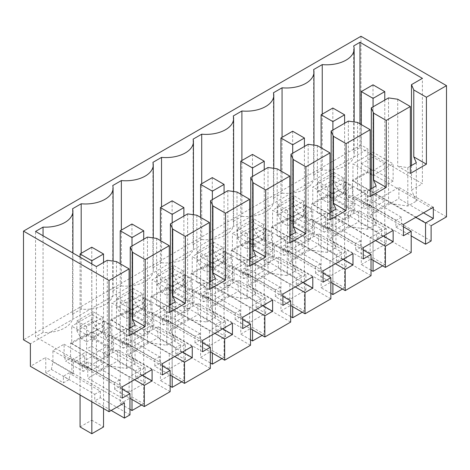 <?xml version="1.0" encoding="UTF-8"?>
<svg xmlns="http://www.w3.org/2000/svg" width="470" height="470" viewBox="0 0 470 470"><rect width="100%" height="100%" fill="white"/><g stroke="black" fill="none" stroke-linecap="round" stroke-linejoin="round"><path stroke-width="0.35" stroke-dasharray="2.35 1.76" d="M446.5 216.864L367.869 171.468L367.869 148.937L30.386 343.781M360.984 36.272L360.984 144.96L367.869 148.937M431.119 240.987L401.456 223.861L401.456 217.234L370.107 199.133L370.107 205.76L352.488 195.591L346.878 198.834L345.344 193.094L345.344 181.825L334.152 188.288L334.152 199.55L332.613 207.07L327.69 209.908L327.69 194.668L311.622 203.945L311.622 219.184L306.704 222.028L324.318 232.198L322.778 226.458L325.687 228.132L327.261 227.221L355.708 243.642L355.708 250.269L371.024 259.117M371.024 275.684L341.361 258.559L336.479 261.373L346.061 266.901L329.987 276.184L320.411 270.649L320.411 264.022L289.062 245.922L289.062 252.549L271.449 242.379L271.449 227.139L287.517 217.863L287.517 233.102L292.434 230.265L293.973 222.751L293.973 211.482L305.165 205.02L305.165 216.288L306.704 222.028M271.449 242.379L266.525 245.222L284.139 255.392L282.605 249.652L285.507 251.327L287.088 250.416L315.529 266.843L315.529 273.47L330.851 282.311M330.851 298.879L301.182 281.753L296.3 284.567L305.882 290.102L289.814 299.378L280.232 293.844L280.232 287.217L248.883 269.122L248.883 275.749L231.269 265.579L231.269 250.334L247.338 241.057L247.338 256.297L252.261 253.459L253.794 245.945L253.794 234.677L264.986 228.214L264.986 239.483L266.525 245.222M231.269 265.579L226.352 268.417L243.965 278.587L242.426 272.847L245.328 274.527L246.909 273.611L275.355 290.037L275.355 296.664L290.671 305.506M290.671 322.073L261.003 304.948L256.127 307.762L265.703 313.296L249.635 322.573L240.058 317.044L240.058 310.412L208.709 292.317L208.709 298.943L191.096 288.774L191.096 273.528L207.164 264.252L207.164 279.497L212.082 276.654L213.621 269.14L213.621 257.871L224.813 251.409L224.813 262.677L226.352 268.417M191.096 288.774L186.173 291.612L203.786 301.781L202.253 296.041L205.155 297.721L206.735 296.811L235.176 313.231L235.176 319.859L250.498 328.7M250.498 345.274L220.829 328.142L215.947 330.962L225.53 336.491L209.461 345.767L199.879 340.239L199.879 333.612L168.53 315.511L168.53 322.138L150.917 311.968L150.917 296.723L166.985 287.446L166.985 302.692L171.908 299.848L173.442 292.334L173.442 281.066L184.634 274.609L184.634 285.872L186.173 291.612M150.917 311.968L146 314.806L163.613 324.976L162.074 319.242L164.976 320.916L166.556 320.005L195.003 336.426L195.003 343.053L210.319 351.901M210.319 368.468L180.65 351.337L175.774 354.157L185.35 359.685L169.282 368.962L159.706 363.433L159.706 356.806L128.357 338.706L128.357 345.332L110.744 335.163L110.744 319.923L126.812 310.647L126.812 325.886L131.729 323.049L133.269 315.529L133.269 304.266L144.46 297.804L144.46 309.072L146 314.806M110.744 335.163L105.821 338.006L123.434 348.176L121.9 342.436L124.803 344.111L126.383 343.2L154.824 359.62L154.824 366.248L170.146 375.095M170.146 391.663L140.477 374.531L135.595 377.351L145.177 382.88L129.109 392.156L119.527 386.628L119.527 380.001L88.178 361.9L88.178 368.527L70.565 358.357L70.565 343.118L86.633 333.841L86.633 349.081L91.556 346.243L93.089 338.729L93.089 327.461L104.281 320.998L104.281 332.267L105.821 338.006M70.565 358.357L65.647 361.201L83.261 371.37L81.721 365.631L84.623 367.305L86.204 366.394L114.651 382.821L114.651 389.448L129.967 398.29M51.377 369.438L68.99 379.607L63.38 382.844L45.766 372.675L51.377 369.438L52.916 361.923L52.916 350.655L64.108 344.193L64.108 355.461L65.647 361.201M45.766 372.675L45.766 357.435L30.386 366.312M367.869 171.468L352.488 180.345L352.488 195.591M360.984 144.96L23.5 339.804M431.119 225.747L352.488 180.345M327.69 209.908L345.309 220.078L345.309 213.451L376.658 231.551L376.658 238.178L386.234 243.707L386.234 228.467L327.69 194.668M386.234 228.467L370.166 237.744L311.622 203.945M386.234 243.707L370.166 252.983L370.166 237.744M370.166 252.983L360.584 247.455L360.584 240.828L329.235 222.727L322.778 226.458L305.165 216.288M311.622 219.184L329.235 229.354L329.235 222.727M329.235 229.354L324.318 232.198M305.165 205.02L325.687 216.864L325.687 228.132M325.687 216.864L314.495 223.326L314.495 234.595L311.587 232.92L305.13 236.645L305.13 243.272L287.517 233.102M293.973 211.482L314.495 223.326M293.973 222.751L311.587 232.92L310.047 240.434L305.13 243.272M292.434 230.265L310.047 240.434M346.061 266.901L346.061 251.662L329.987 260.938L271.449 227.139M287.517 217.863L346.061 251.662M336.479 261.373L336.479 254.746L305.13 236.645M329.987 276.184L329.987 260.938M289.062 252.549L284.139 255.392M264.986 239.483L282.605 249.652L289.062 245.922M264.986 228.214L285.507 240.064L285.507 251.327M285.507 240.064L274.316 246.521L274.316 257.789L271.413 256.115L264.951 259.839L264.951 266.466L247.338 256.297M253.794 234.677L274.316 246.521M253.794 245.945L271.413 256.115L269.874 263.629L264.951 266.466M252.261 253.459L269.874 263.629M305.882 290.102L305.882 274.856L289.814 284.133L231.269 250.334M247.338 241.057L305.882 274.856M296.3 284.567L296.3 277.94L264.951 259.839M289.814 299.378L289.814 284.133M248.883 275.749L243.965 278.587M224.813 262.677L242.426 272.847L248.883 269.122M224.813 251.409L245.328 263.259L245.328 274.527M245.328 263.259L234.136 269.721L234.136 280.984L231.234 279.309L224.778 283.04L224.778 289.667L207.164 279.497M213.621 257.871L234.136 269.721M213.621 269.14L231.234 279.309L229.695 286.823L224.778 289.667M212.082 276.654L229.695 286.823M265.703 313.296L265.703 298.05L249.635 307.327L191.096 273.528M207.164 264.252L265.703 298.05M256.127 307.762L256.127 301.135L224.778 283.04M249.635 322.573L249.635 307.327M208.709 298.943L203.786 301.781M184.634 285.872L202.253 296.041L208.709 292.317M184.634 274.609L205.155 286.453L205.155 297.721M205.155 286.453L193.963 292.916L193.963 304.184L191.061 302.504L184.598 306.234L184.598 312.861L166.985 302.692M173.442 281.066L193.963 292.916M173.442 292.334L191.061 302.504L189.522 310.018L184.598 312.861M171.908 299.848L189.522 310.018M225.53 336.491L225.53 321.245L209.461 330.528L150.917 296.723M166.985 287.446L225.53 321.245M215.947 330.962L215.947 324.335L184.598 306.234M209.461 345.767L209.461 330.528M168.53 322.138L163.613 324.976M144.46 309.072L162.074 319.242L168.53 315.511M144.46 297.804L164.976 309.648L164.976 320.916M164.976 309.648L153.784 316.11L153.784 327.379L150.882 325.698L144.425 329.429L144.425 336.056L126.812 325.886M133.269 304.266L153.784 316.11M133.269 315.529L150.882 325.698L149.343 333.218L144.425 336.056M131.729 323.049L149.343 333.218M185.35 359.685L185.35 344.445L169.282 353.722L110.744 319.923M126.812 310.647L185.35 344.445M175.774 354.157L175.774 347.53L144.425 329.429M169.282 368.962L169.282 353.722M128.357 345.332L123.434 348.176M104.281 332.267L121.9 342.436L128.357 338.706M104.281 320.998L124.803 332.842L124.803 344.111M124.803 332.842L113.611 339.305L113.611 350.573L110.709 348.899L104.246 352.623L104.246 359.25L86.633 349.081M93.089 327.461L113.611 339.305M93.089 338.729L110.709 348.899L109.169 356.413L104.246 359.25M91.556 346.243L109.169 356.413M145.177 382.88L145.177 367.64L129.109 376.916L70.565 343.118M86.633 333.841L145.177 367.64M135.595 377.351L135.595 370.724L104.246 352.623M129.109 392.156L129.109 376.916M88.178 368.527L83.261 371.37M64.108 355.461L81.721 365.631L88.178 361.9M64.108 344.193L84.623 356.043L84.623 367.305M84.623 356.043L73.432 362.499L73.432 373.768L70.529 372.093L63.38 376.217L63.38 382.844M52.916 350.655L73.432 362.499M52.916 361.923L70.529 372.093L68.99 379.607M111.196 410.451L94.729 400.945L94.729 394.318L63.38 376.217M124.397 402.831L45.766 357.435M370.107 205.76L364.497 209.003L362.957 203.263L365.86 204.938L367.44 204.027L395.881 220.448L395.881 227.075L411.203 235.922M346.878 198.834L364.497 209.003M345.344 193.094L362.957 203.263L370.107 199.133M345.344 181.825L365.86 193.669L365.86 204.938M365.86 193.669L354.668 200.132L354.668 211.4L351.766 209.72L345.309 213.451M334.152 188.288L354.668 200.132M334.152 199.55L351.766 209.72L350.226 217.24L345.309 220.078M332.613 207.07L350.226 217.24M43.058 235.775L43.058 332.49A27.595 15.933 0 0 0 72.909 316.61A27.595 15.933 0 0 0 72.568 314.124L72.568 208.751M72.568 314.124L81.187 309.148A27.595 15.933 0 0 0 113.082 293.409A27.595 15.933 0 0 0 112.747 290.93L112.747 185.55M81.187 253.312L81.187 309.148M112.747 290.93L121.36 285.954L121.36 230.118M121.36 285.954A27.595 15.933 0 0 0 153.261 270.215A27.595 15.933 0 0 0 152.92 267.73L152.92 162.356M152.92 267.73L161.539 262.759L161.539 206.923M161.539 262.759A27.595 15.933 0 0 0 193.434 247.02A27.595 15.933 0 0 0 193.1 244.535L193.1 139.161M193.1 244.535L201.712 239.565L201.712 183.729M201.712 239.565A27.595 15.933 0 0 0 233.613 223.826A27.595 15.933 0 0 0 233.273 221.341L233.273 115.967M233.273 221.341L241.891 216.37L241.891 160.529M241.891 216.37A27.595 15.933 0 0 0 273.787 200.631A27.595 15.933 0 0 0 273.452 198.146L273.452 92.772M273.452 198.146L282.065 193.17L282.065 137.334M282.065 193.17A27.595 15.933 0 0 0 313.966 177.431A27.595 15.933 0 0 0 313.631 174.952L313.631 69.572M313.631 174.952L322.244 169.976A27.595 15.933 0 0 0 354.145 154.236A27.595 15.933 0 0 0 353.675 151.317L353.675 45.943M322.244 114.139L322.244 169.976M359.961 123.827L359.961 147.686L353.675 151.317M359.961 147.686L422.395 183.729L422.395 78.355M411.491 165.493L411.491 190.027L422.395 183.729M416.308 162.714L416.308 201.154L411.491 190.027M129.109 335.827L116.478 328.536L126.571 329.993L126.571 368.433L107.295 365.648L107.295 260.274M116.478 261.596L116.478 328.536M96.391 266.572L96.391 371.946L107.295 365.648M96.391 371.946L35.556 336.82L35.556 231.446M43.058 332.49L35.556 336.82M119.527 386.628L114.651 389.448M140.477 374.531L140.477 367.904L112.03 351.484L113.611 350.573M162.367 365.971L112.03 336.902L112.03 351.484M162.367 374.948L127.934 355.067L135.707 350.579M162.367 363.645L127.934 343.764L127.934 355.067M192.265 346.384L157.832 326.503L127.934 343.764M182.478 352.036L157.832 337.807L157.832 326.503M174.705 356.524L150.053 342.295L157.832 337.807M150.053 342.295L126.383 328.618L126.383 343.2M159.706 363.433L154.824 366.248M180.65 351.337L180.65 344.71L152.209 328.289L153.784 327.379M202.547 342.777L152.209 313.707L152.209 328.289M202.547 351.754L168.107 331.873L198.005 314.606L198.005 303.309L168.107 320.569L168.107 331.873M202.547 340.45L168.107 320.569M232.444 323.19L198.005 303.309M222.657 328.841L198.005 314.606M214.878 333.33L166.556 305.424L166.556 320.005M199.879 340.239L195.003 343.053M220.829 328.142L220.829 321.515L192.383 305.095L193.963 304.184M242.72 319.577L192.383 290.513L192.383 305.095M242.72 328.559L208.286 308.673L238.184 291.412L238.184 280.108L208.286 297.375L208.286 308.673M242.72 317.256L208.286 297.375M272.624 299.989L238.184 280.108M262.83 305.641L238.184 291.412M255.057 310.135L206.735 282.229L206.735 296.811M240.058 317.044L235.176 319.859M261.003 304.948L261.003 298.321L232.562 281.9L234.136 280.984M282.899 296.382L232.562 267.318L232.562 281.9M282.899 305.359L248.46 285.478L256.238 280.99M282.899 294.061L248.46 274.175L248.46 285.478M312.797 276.795L278.358 256.914L248.46 274.175M303.009 282.447L278.358 268.217L278.358 256.914M295.231 286.935L270.585 272.706L278.358 268.217M270.585 272.706L246.909 259.035L246.909 273.611M280.232 293.844L275.355 296.664M301.182 281.753L301.182 275.126L272.735 258.7L274.316 257.789M323.072 273.188L272.735 244.124L272.735 258.7M323.072 282.164L288.639 262.284L318.537 245.023L318.537 233.719L288.639 250.98L288.639 262.284M323.072 270.861L288.639 250.98M352.976 253.6L318.537 233.719M343.182 259.252L318.537 245.023M335.41 263.74L287.088 235.834L287.088 250.416M320.411 270.649L315.529 273.47M341.361 258.559L341.361 251.926L312.914 235.505L314.495 234.595M363.251 249.993L312.914 220.924L312.914 235.505M363.251 258.97L328.812 239.089L358.716 221.828L358.716 210.525L328.812 227.786L328.812 239.089M363.251 247.667L328.812 227.786M393.149 230.406L358.716 210.525M383.361 236.058L358.716 221.828M375.589 240.546L327.261 212.64L327.261 227.221M360.584 247.455L355.708 250.269M411.203 252.49L381.534 235.358L376.658 238.178M381.534 235.358L381.534 228.731L353.088 212.311L354.668 211.4M403.424 226.799L353.088 197.729L353.088 212.311M403.424 235.775L368.991 215.895L398.889 198.628L398.889 187.33L368.991 204.591L368.991 215.895M403.424 224.472L368.991 204.591M433.328 207.211L398.889 187.33M423.541 212.863L398.889 198.628M415.762 217.351L367.44 189.445L367.44 204.027M401.456 223.861L395.881 227.075M410.339 173.459L397.714 166.168L407.807 167.625L410.339 166.157M397.714 99.229L397.714 166.168M370.166 196.654L357.541 189.363L367.628 190.82L370.166 189.351M357.541 122.423L357.541 189.363M329.987 219.848L317.362 212.558L327.449 214.014L329.987 212.552M317.362 145.624L317.362 212.558M289.814 243.043L277.183 235.752L287.276 237.209L289.814 235.746M277.183 168.818L277.183 235.752M249.635 266.237L237.009 258.947L247.097 260.404L249.635 258.941M237.009 192.013L237.009 258.947M209.461 289.432L196.83 282.147L206.923 283.604L209.461 282.135M196.83 215.207L196.83 282.147M169.282 312.632L156.657 305.341L166.744 306.798L169.282 305.33M156.657 238.402L156.657 305.341M126.571 329.993L129.109 328.53M129.967 414.857L100.298 397.732L94.729 400.945M100.298 397.732L100.298 391.105L71.857 374.678L73.432 373.768M122.194 389.166L71.857 360.102L71.857 374.678M122.194 398.143L87.755 378.262L117.653 361.001L117.653 349.698L87.755 366.958L87.755 378.262M122.194 386.839L87.755 366.958M152.092 369.579L117.653 349.698M142.304 375.23L117.653 361.001M134.526 379.719L86.204 351.813L86.204 366.394M381.534 228.731L376.658 231.551M360.584 240.828L355.708 243.642M312.914 220.924L327.261 212.64M341.361 251.926L336.479 254.746M320.411 264.022L315.529 266.843M272.735 244.124L287.088 235.834M301.182 275.126L296.3 277.94M280.232 287.217L275.355 290.037M232.562 267.318L246.909 259.035M261.003 298.321L256.127 301.135M240.058 310.412L235.176 313.231M192.383 290.513L206.735 282.229M220.829 321.515L215.947 324.335M199.879 333.612L195.003 336.426M152.209 313.707L166.556 305.424M180.65 344.71L175.774 347.53M159.706 356.806L154.824 359.62M112.03 336.902L126.383 328.618M140.477 367.904L135.595 370.724M119.527 380.001L114.651 382.821M71.857 360.102L86.204 351.813M100.298 391.105L94.729 394.318M401.456 217.234L395.881 220.448M353.088 197.729L367.44 189.445M126.571 368.433L135.072 363.522L130.255 352.394L147.474 342.454L166.744 345.238L175.251 340.327L170.428 329.2L187.647 319.259L206.923 322.038L215.425 317.132L210.607 306.005L227.827 296.065L247.097 298.844L255.604 293.938L250.786 282.811L268 272.864L287.276 275.649L295.777 270.738L290.959 259.61L308.179 249.67L327.449 252.455L335.956 247.543L331.139 236.416L348.352 226.475L367.628 229.26L376.129 224.349L371.312 213.221L388.531 203.281L407.807 206.06L416.308 201.154M393.126 181.079L373.033 169.482L352.947 181.079L373.033 192.677L393.126 181.079L393.126 163.848L373.033 152.251L352.947 163.848L370.166 173.788M172.155 285.46L152.063 297.058L172.155 308.655L192.242 297.058L172.155 285.46L172.155 268.229L152.063 279.826L169.282 289.767M197.406 251.327L207.164 256.961L207.164 272.206L202 269.222L197.406 261.267L197.406 251.327L213.474 242.05L223.232 247.684L207.164 256.961M183.059 270.879L183.059 286.124L177.895 283.14L173.301 275.185L173.301 265.245L183.059 270.879L166.985 280.155L166.985 295.401L161.821 292.416L157.233 284.468L157.233 274.521L166.985 280.155M173.301 265.245L157.233 274.521M152.063 320.252L131.976 308.655L111.889 320.252L131.976 331.849L152.063 320.252L152.063 303.021L131.976 291.424L111.889 303.021L129.109 312.961M117.054 297.721L126.812 303.356L126.812 318.595L121.648 315.611L117.054 307.662L117.054 297.721L133.122 288.439L142.88 294.073L126.812 303.356M192.242 273.863L212.328 285.46L232.415 273.863L212.328 262.266L192.242 273.863L192.242 256.632L209.461 266.572M102.707 317.268L102.707 332.513L97.537 329.529L92.948 321.58L92.948 311.639L102.707 317.268L86.633 326.55L86.633 341.79L81.469 338.811L76.874 330.856L76.874 320.916L86.633 326.55M92.948 311.639L76.874 320.916M312.767 227.468L292.681 215.871L272.594 227.468L292.681 239.066L312.767 227.468L312.767 210.237L292.681 198.64L272.594 210.237L289.814 220.177M303.585 201.289L303.585 216.535L298.421 213.55L293.832 205.601L293.832 195.661L303.585 201.289L287.517 210.572L287.517 225.812L282.353 222.833L277.758 214.878L277.758 204.938L287.517 210.572M293.832 195.661L277.758 204.938M252.508 262.266L272.594 250.663L252.508 239.066L232.415 250.663L252.508 262.266L252.508 245.035L272.594 233.431L252.508 221.834L232.415 233.431L249.635 243.378M334.005 172.461L343.764 178.095L343.764 193.34L338.6 190.356L334.005 182.407L334.005 172.461L317.937 181.743L327.69 187.377L327.69 202.617L322.526 199.633L317.937 191.684L317.937 181.743M343.764 178.095L327.69 187.377M263.412 224.49L263.412 239.729L258.247 236.751L253.653 228.796L253.653 218.856L263.412 224.49L247.338 233.766L247.338 249.006L242.173 246.027L237.585 238.073L237.585 228.132L247.338 233.766M253.653 218.856L237.585 228.132M71.71 343.447L91.803 355.044L111.889 343.447L91.803 331.849L71.71 343.447L71.71 326.215L91.803 337.812L111.889 326.215L91.803 314.618L71.71 326.215M332.86 192.677L312.767 204.274L332.86 215.871L352.947 204.274L332.86 192.677L332.86 175.445L312.767 187.042L329.987 196.983M407.807 167.625L407.807 206.06M135.072 325.081L135.072 363.522M135.707 350.573L150.053 342.289M132.005 346.913L120.238 340.115L131.947 333.359L143.714 340.151L132.005 346.913L132.005 309.795L130.255 308.784M172.179 323.713L160.417 316.921L172.126 310.165L183.888 316.956L172.179 323.713L172.179 286.6L170.428 285.59M212.358 300.518L200.59 293.726L212.299 286.964L224.067 293.762L212.358 300.518L212.358 263.406L210.607 262.395M256.238 280.984L270.585 272.7M252.537 277.324L240.769 270.532L252.478 263.77L264.24 270.561L252.537 277.324L252.537 240.211L250.786 239.201M292.71 254.129L280.942 247.338L292.651 240.575L304.419 247.367L292.71 254.129L292.71 217.017L290.959 216.006M332.889 230.934L321.122 224.137L332.831 217.381L344.598 224.172L332.889 230.934L332.889 193.822L331.139 192.812M373.062 207.74L361.295 200.943L373.004 194.186L384.771 200.978L373.062 207.74L373.062 170.622L371.312 169.611M388.531 97.907L388.531 203.281M371.312 188.693L371.312 213.221M376.129 185.909L376.129 224.349M367.628 190.82L367.628 229.26M348.352 121.101L348.352 226.475M331.139 211.888L331.139 236.416M335.956 209.103L335.956 247.543M327.449 214.014L327.449 252.455M308.179 144.296L308.179 249.67M290.959 235.082L290.959 259.61M295.777 232.303L295.777 270.738M287.276 237.209L287.276 275.649M268 167.49L268 272.864M250.786 258.277L250.786 282.811M255.604 255.498L255.604 293.938M247.097 260.404L247.097 298.844M227.827 190.685L227.827 296.065M210.607 281.471L210.607 306.005M215.425 278.692L215.425 317.132M206.923 283.604L206.923 322.038M187.647 213.885L187.647 319.259M170.428 304.672L170.428 329.2M175.251 301.887L175.251 340.327M166.744 306.798L166.744 345.238M147.474 237.08L147.474 342.454M130.255 327.866L130.255 352.394M91.826 370.107L80.065 363.316L91.773 356.554L103.535 363.345L91.826 370.107L91.826 332.995L80.065 326.198L80.065 363.316M373.033 169.482L373.033 152.251M373.033 192.677L373.033 175.445L393.126 163.848M352.947 181.079L352.947 163.848M371.312 174.452L373.033 175.445M152.063 297.058L152.063 279.826M192.242 297.058L192.242 279.826L172.155 268.229M172.155 308.655L172.155 291.424L192.242 279.826M170.428 290.431L172.155 291.424M223.232 247.684L223.232 262.924L218.068 259.945L213.474 251.991L197.406 261.267M213.474 251.991L213.474 242.05M223.232 262.924L207.164 272.206M183.059 286.124L166.985 295.401M173.301 275.185L157.233 284.468M131.976 308.655L131.976 291.424M131.976 331.849L131.976 314.618L152.063 303.021M111.889 320.252L111.889 303.021M130.255 313.625L131.976 314.618M142.88 294.073L142.88 309.319L137.716 306.334L133.122 298.38L117.054 307.662M133.122 298.38L133.122 288.439M142.88 309.319L126.812 318.595M212.328 285.46L212.328 268.229L232.415 256.632L212.328 245.035L192.242 256.632M210.607 267.236L212.328 268.229M212.328 262.266L212.328 245.035M232.415 273.863L232.415 256.632M102.707 332.513L86.633 341.79M92.948 321.58L76.874 330.856M292.681 215.871L292.681 198.64M292.681 239.066L292.681 221.834L312.767 210.237M272.594 227.468L272.594 210.237M290.959 220.841L292.681 221.834M303.585 216.535L287.517 225.812M293.832 205.601L277.758 214.878M272.594 250.663L272.594 233.431M232.415 250.663L232.415 233.431M250.786 244.036L252.508 245.035M252.508 239.066L252.508 221.834M334.005 182.407L317.937 191.684M343.764 193.34L327.69 202.617M263.412 239.729L247.338 249.006M253.653 228.796L237.585 238.073M91.803 355.044L91.803 337.812M91.803 331.849L91.803 314.618M111.889 343.447L111.889 326.215M312.767 204.274L312.767 187.042M352.947 204.274L352.947 187.042L332.86 175.445M332.86 215.871L332.86 198.64L352.947 187.042M331.139 197.647L332.86 198.64M129.109 308.126L120.238 303.003L120.238 340.115M120.238 303.003L131.947 296.247L143.714 303.038L143.714 340.151M143.714 303.038L132.005 309.795M131.947 296.247L131.947 333.359M169.282 284.926L160.417 279.809L160.417 316.921M160.417 279.809L172.126 273.046L183.888 279.844L183.888 316.956M183.888 279.844L172.179 286.6M172.126 273.046L172.126 310.165M209.461 261.731L200.59 256.614L200.59 293.726M200.59 256.614L212.299 249.852L224.067 256.644L224.067 293.762M224.067 256.644L212.358 263.406M212.299 249.852L212.299 286.964M249.635 238.537L240.769 233.42L240.769 270.532M240.769 233.42L252.478 226.658L264.24 233.449L264.24 270.561M264.24 233.449L252.537 240.211M252.478 226.658L252.478 263.77M289.814 215.342L280.942 210.219L280.942 247.338M280.942 210.219L292.651 203.463L304.419 210.255L304.419 247.367M304.419 210.255L292.71 217.017M292.651 203.463L292.651 240.575M329.987 192.148L321.122 187.025L321.122 224.137M321.122 187.025L332.831 180.268L344.598 187.06L344.598 224.172M344.598 187.06L332.889 193.822M332.831 180.268L332.831 217.381M370.166 168.953L361.295 163.83L361.295 200.943M361.295 163.83L373.004 157.068L384.771 163.866L384.771 200.978M384.771 163.866L373.062 170.622M373.004 157.068L373.004 194.186M80.065 326.198L91.773 319.441L103.535 326.233L103.535 363.345M103.535 326.233L91.826 332.995M91.773 319.441L91.773 356.554M218.068 259.945L202 269.222M177.895 283.14L161.821 292.416M137.716 306.334L121.648 315.611M97.537 329.529L81.469 338.811M298.421 213.55L282.353 222.833M338.6 190.356L322.526 199.633M258.247 236.751L242.173 246.027M384.771 100.075L384.771 264.598L382.651 265.826M373.062 106.837L373.062 260.292M373.004 84.829L373.004 257.807L384.771 264.598M361.295 124.597L361.295 264.569L373.004 257.807M371.024 270.185L361.295 264.569M344.598 123.269L344.598 287.799L342.471 289.021M332.889 130.031L332.889 283.486M332.831 108.029L332.831 281.001L344.598 287.799M321.122 147.792L321.122 287.763L332.831 281.001M330.851 293.38L321.122 287.763M304.419 146.464L304.419 310.993L302.298 312.215M292.71 153.226L292.71 306.681M292.651 131.224L292.651 304.202L304.419 310.993M280.942 170.986L280.942 310.958L292.651 304.202M290.671 316.574L280.942 310.958M264.24 169.664L264.24 334.188L262.119 335.416M252.537 176.42L252.537 329.881M252.478 154.418L252.478 327.396L264.24 334.188M240.769 194.18L240.769 334.152L252.478 327.396M250.498 339.769L240.769 334.152M224.067 192.859L224.067 357.382L221.946 358.61M212.358 199.615L212.358 353.076M212.299 177.613L212.299 350.591L224.067 357.382M200.59 217.381L200.59 357.353L212.299 350.591M210.319 362.969L200.59 357.353M183.888 216.053L183.888 380.577L181.767 381.805M172.179 222.815L172.179 376.27M172.126 200.808L172.126 373.785L183.888 380.577M160.417 240.575L160.417 380.547L172.126 373.785M170.146 386.164L160.417 380.547M143.714 239.248L143.714 403.777L141.588 404.999M132.005 246.01L132.005 399.465M131.947 224.008L131.947 396.98L143.714 403.777M120.238 263.77L120.238 403.742L131.947 396.98M129.967 409.358L120.238 403.742M103.535 262.442L103.535 408.548M91.826 263.934L91.826 401.785M91.773 247.202L91.773 420.174L103.535 426.971M80.065 257.143L80.065 394.994M80.065 426.936L91.773 420.174M113.082 293.409L113.082 261.108M153.261 270.215L153.261 237.914M193.434 247.02L193.434 214.72M233.613 223.826L233.613 191.519M273.787 200.631L273.787 168.325M313.966 177.431L313.966 145.13M354.145 154.236L354.145 121.936M72.909 316.61L72.909 253.013"/><path stroke-width="0.7" d="M109.017 411.708L124.397 402.831L124.397 418.077L129.967 414.857L129.967 393.654L122.194 398.143L122.194 386.839L152.092 369.579L152.092 380.882L144.314 385.371L144.314 406.573L170.146 391.663L170.146 370.46L162.367 374.948L162.367 363.645L192.265 346.384L192.265 357.688L184.493 362.176L184.493 383.379L210.319 368.468L210.319 347.265L202.547 351.754L202.547 340.45L232.444 323.19L232.444 334.493L224.672 338.982L224.672 360.185L250.498 345.274L250.498 324.071L242.72 328.559L242.72 317.256L272.624 299.989L272.624 311.293L264.845 315.781L264.845 336.984L290.671 322.073L290.671 300.87L282.899 305.359L282.899 294.061L312.797 276.795L312.797 288.098L305.024 292.587L305.024 313.79L330.851 298.879L330.851 277.676L323.072 282.164L323.072 270.861L352.976 253.6L352.976 264.904L345.197 269.392L345.197 290.595L371.024 275.684L371.024 254.482L363.251 258.97L363.251 247.667L393.149 230.406L393.149 241.709L385.377 246.198L385.377 267.401L411.203 252.49L411.203 231.287L403.424 235.775L403.424 224.472L433.328 207.211L433.328 218.515L425.55 223.003L425.55 244.206L431.119 240.987L431.119 225.747L446.5 216.864L446.5 85.646L360.984 36.272L23.5 231.111L23.5 339.804L30.386 343.781L30.386 366.312L109.017 411.708L109.017 280.484L23.5 231.111M109.017 280.484L129.109 268.887L116.478 261.596L107.295 260.274L96.391 266.572L35.556 231.446L43.058 227.11A27.595 15.933 0 0 0 72.909 211.23A27.595 15.933 0 0 0 72.568 208.751L81.187 203.774A27.595 15.933 0 0 0 113.082 188.035A27.595 15.933 0 0 0 112.747 185.55L121.36 180.58A27.595 15.933 0 0 0 153.261 164.841A27.595 15.933 0 0 0 152.92 162.356L161.539 157.385A27.595 15.933 0 0 0 193.434 141.646A27.595 15.933 0 0 0 193.1 139.161L201.712 134.185A27.595 15.933 0 0 0 233.613 118.452A27.595 15.933 0 0 0 233.273 115.967L241.891 110.99A27.595 15.933 0 0 0 273.787 95.251A27.595 15.933 0 0 0 273.452 92.772L282.065 87.796A27.595 15.933 0 0 0 313.966 72.057A27.595 15.933 0 0 0 313.631 69.572L322.244 64.602A27.595 15.933 0 0 0 354.145 48.862A27.595 15.933 0 0 0 353.675 45.943L359.961 42.312L422.395 78.355L411.491 84.647L411.491 165.493M446.5 85.646L426.413 97.243L413.782 89.952L411.491 84.647M426.413 97.243L426.413 164.177L410.339 173.459L410.339 106.52L398.29 113.476L386.234 120.438L386.234 187.371L370.166 196.654L370.166 129.714L346.061 143.632L346.061 210.572L329.987 219.848L329.987 152.909L305.882 166.826L305.882 233.766L289.814 243.043L289.814 176.109L265.709 190.027L265.709 256.961L249.635 266.237L249.635 199.304L225.53 213.221L225.53 280.155L209.461 289.432L209.461 222.498L197.406 229.454L185.356 236.416L185.356 303.35L169.282 312.632L169.282 245.692L145.177 259.61L145.177 326.55L129.109 335.827L129.109 268.887M124.397 418.077L111.196 410.451M81.187 203.774L81.187 253.312M121.36 230.118L121.36 180.58M161.539 206.923L161.539 157.385M201.712 183.729L201.712 134.185M241.891 160.529L241.891 110.99M282.065 137.334L282.065 87.796M322.244 64.602L322.244 114.139M359.961 42.312L359.961 123.827M413.782 89.952L413.782 156.886L416.308 162.714L410.339 166.157M426.413 164.177L413.782 156.886M43.058 227.11L43.058 235.775M144.314 406.573L129.967 398.29M170.146 370.46L162.367 365.971M192.265 357.688L182.478 352.036M184.493 362.176L174.705 356.524M184.493 383.379L170.146 375.095M210.319 347.265L202.547 342.777M232.444 334.493L222.657 328.841M224.672 338.982L214.878 333.33M224.672 360.185L210.319 351.901M250.498 324.071L242.72 319.577M272.624 311.293L262.83 305.641M264.845 315.781L255.057 310.135M264.845 336.984L250.498 328.7M290.671 300.87L282.899 296.382M312.797 288.098L303.009 282.447M305.024 292.587L295.231 286.935M305.024 313.79L290.671 305.506M330.851 277.676L323.072 273.188M352.976 264.904L343.182 259.252M345.197 269.392L335.41 263.74M345.197 290.595L330.851 282.311M371.024 254.482L363.251 249.993M393.149 241.709L383.361 236.058M385.377 246.198L375.589 240.546M385.377 267.401L371.024 259.117M411.203 231.287L403.424 226.799M433.328 218.515L423.541 212.863M425.55 223.003L415.762 217.351M425.55 244.206L411.203 235.922M410.339 106.52L397.714 99.229L388.531 97.907L371.312 107.847L371.312 188.693M386.234 120.438L373.609 113.147L371.312 107.847M373.609 113.147L373.609 180.086L376.129 185.909L370.166 189.351M386.234 187.371L373.609 180.086M370.166 129.714L357.541 122.423L348.352 121.101L331.139 131.042L331.139 211.888M346.061 143.632L333.43 136.341L331.139 131.042M333.43 136.341L333.43 203.281L335.956 209.103L329.987 212.552M346.061 210.572L333.43 203.281M329.987 152.909L317.362 145.624L308.179 144.296L290.959 154.236L290.959 235.082M305.882 166.826L293.257 159.536L290.959 154.236M293.257 159.536L293.257 226.475L295.777 232.303L289.814 235.746M305.882 233.766L293.257 226.475M289.814 176.109L277.183 168.818L268 167.49L250.786 177.431L250.786 258.277M265.709 190.027L253.077 182.736L250.786 177.431M253.077 182.736L253.077 249.67L255.604 255.498L249.635 258.941M265.709 256.961L253.077 249.67M249.635 199.304L237.009 192.013L227.827 190.685L210.607 200.625L210.607 281.471M225.53 213.221L212.904 205.93L210.607 200.625M212.904 205.93L212.904 272.864L215.425 278.692L209.461 282.135M225.53 280.155L212.904 272.864M209.461 222.498L196.83 215.207L187.647 213.885L170.428 223.826L170.428 304.672M185.356 236.416L172.725 229.125L170.428 223.826M172.725 229.125L172.725 296.065L175.251 301.887L169.282 305.33M185.356 303.35L172.725 296.065M169.282 245.692L156.657 238.402L147.474 237.08L130.255 247.02L132.552 252.32L132.552 319.259L135.072 325.081L129.109 328.53M145.177 259.61L132.552 252.32M145.177 326.55L132.552 319.259M129.967 393.654L122.194 389.166M152.092 380.882L142.304 375.23M144.314 385.371L134.526 379.719M130.255 247.02L130.255 327.866M370.166 173.788L371.312 174.452M169.282 289.767L170.428 290.431M129.109 312.961L130.255 313.625M209.461 266.572L210.607 267.236M289.814 220.177L290.959 220.841M249.635 243.378L250.786 244.036M329.987 196.983L331.139 197.647M130.255 308.784L129.109 308.126M170.428 285.59L169.282 284.926M210.607 262.395L209.461 261.731M250.786 239.201L249.635 238.537M290.959 216.006L289.814 215.342M331.139 192.812L329.987 192.148M371.312 169.611L370.166 168.953M384.771 91.627L373.062 98.383L361.295 91.591L373.004 84.829L384.771 91.627L384.771 100.075M373.062 98.383L373.062 106.837M373.062 260.292L373.062 271.36L371.024 270.185M382.651 265.826L373.062 271.36M361.295 91.591L361.295 124.597M344.598 114.821L332.889 121.583L321.122 114.786L332.831 108.029L344.598 114.821L344.598 123.269M332.889 121.583L332.889 130.031M332.889 283.486L332.889 294.555L330.851 293.38M342.471 289.021L332.889 294.555M321.122 114.786L321.122 147.792M304.419 138.016L292.71 144.778L280.942 137.98L292.651 131.224L304.419 138.016L304.419 146.464M292.71 144.778L292.71 153.226M292.71 306.681L292.71 317.749L290.671 316.574M302.298 312.215L292.71 317.749M280.942 137.98L280.942 170.986M264.24 161.21L252.537 167.972L240.769 161.181L252.478 154.418L264.24 161.21L264.24 169.664M252.537 167.972L252.537 176.42M252.537 329.881L252.537 340.95L250.498 339.769M262.119 335.416L252.537 340.95M240.769 161.181L240.769 194.18M224.067 184.41L212.358 191.167L200.59 184.375L212.299 177.613L224.067 184.41L224.067 192.859M212.358 191.167L212.358 199.615M212.358 353.076L212.358 364.144L210.319 362.969M221.946 358.61L212.358 364.144M200.59 184.375L200.59 217.381M183.888 207.605L172.179 214.361L160.417 207.57L172.126 200.808L183.888 207.605L183.888 216.053M172.179 214.361L172.179 222.815M172.179 376.27L172.179 387.339L170.146 386.164M181.767 381.805L172.179 387.339M160.417 207.57L160.417 240.575M143.714 230.799L132.005 237.562L120.238 230.764L131.947 224.008L143.714 230.799L143.714 239.248M132.005 237.562L132.005 246.01M132.005 399.465L132.005 410.533L129.967 409.358M141.588 404.999L132.005 410.533M120.238 230.764L120.238 263.77M103.535 253.994L91.826 260.756L80.065 253.959L91.773 247.202L103.535 253.994L103.535 262.442M103.535 408.548L103.535 426.971L91.826 433.728L80.065 426.936L80.065 394.994M91.826 260.756L91.826 263.934M91.826 401.785L91.826 433.728M80.065 253.959L80.065 257.143M113.082 261.108L113.082 188.035M153.261 237.914L153.261 164.841M193.434 214.72L193.434 141.646M233.613 191.519L233.613 118.452M273.787 168.325L273.787 95.251M313.966 145.13L313.966 72.057M354.145 121.936L354.145 48.862M72.909 253.013L72.909 211.23"/></g></svg>
